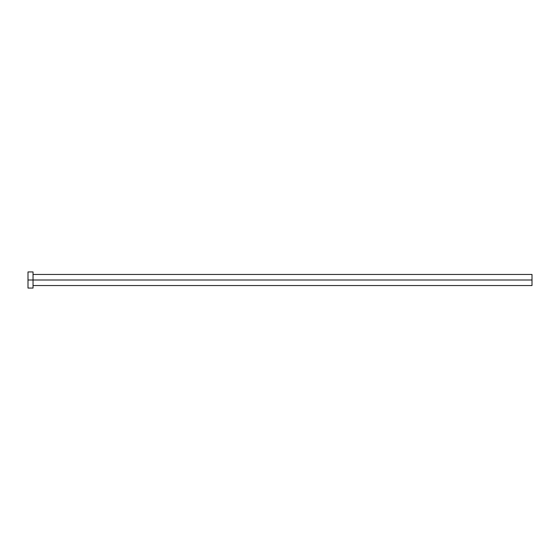 <?xml version="1.0" encoding="UTF-8"?>
<svg xmlns="http://www.w3.org/2000/svg" width="560" height="560" viewBox="0 0 560 560"><rect width="100%" height="100%" fill="white"/><g stroke="black" fill="none" stroke-linecap="round" stroke-linejoin="round"><path stroke-width="0.42" stroke-dasharray="2.8 2.1" d="M33.04 280L532 280L532 285.544L532 280L33.04 280L33.04 288.064L33.04 280L28 280L33.04 280L33.04 271.936L33.04 280M28 288.064L28 271.936L28 288.064M532 274.456L532 280L532 274.456"/><path stroke-width="0.84" d="M28 288.064L28 271.936L28 280L532 280L532 285.544L532 280L28 280L28 288.064L33.04 288.064L33.04 271.936L33.04 288.064M532 280L532 274.456L532 280M33.04 285.544L532 285.544M28 271.936L33.04 271.936M33.04 274.456L532 274.456"/></g></svg>
